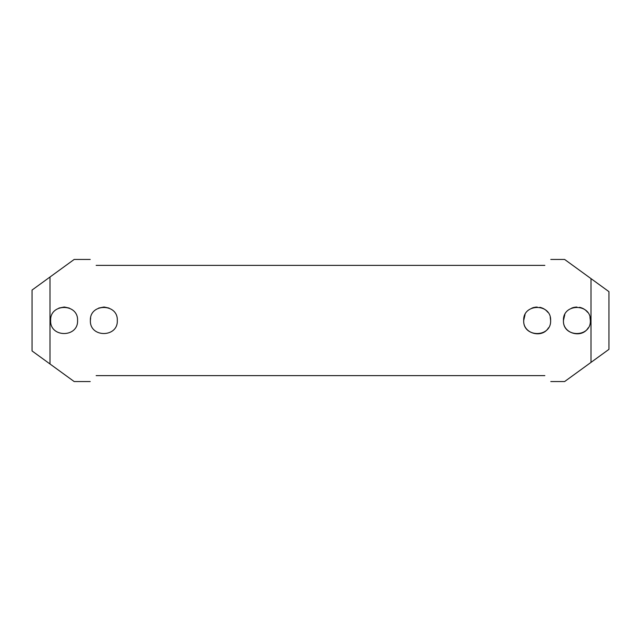 <?xml version="1.0" encoding="UTF-8"?>
<svg xmlns="http://www.w3.org/2000/svg" width="641" height="641" viewBox="0 0 641 641"><rect width="100%" height="100%" fill="white"/><g stroke="black" fill="none" stroke-linecap="round" stroke-linejoin="round"><path stroke-width="0.96" d="M591.002 362.381L564.617 381.555L591.002 362.381L591.002 278.619L564.617 259.445L608.95 291.655L608.95 349.345L591.002 362.381M49.998 277.016L74.18 259.445L49.998 277.016L49.998 363.984L74.18 381.555L32.05 350.947L32.05 290.053L49.998 277.016M564.793 314.619L563.439 320.5C562.606 303.137 591.186 303.129 590.361 320.492C591.202 337.847 562.622 337.895 563.439 320.5C562.63 333.753 582.092 338.752 588.198 327.815M525.051 314.619L523.697 320.5C522.864 303.137 551.444 303.129 550.619 320.492C551.46 337.847 522.88 337.895 523.697 320.5C522.888 333.753 542.35 338.752 548.456 327.815M90.381 320.5C89.548 303.137 118.128 303.129 117.303 320.492C118.144 337.847 89.564 337.895 90.381 320.5L90.645 317.832M50.639 320.5C49.806 303.137 78.386 303.129 77.561 320.492C78.402 337.847 49.822 337.895 50.639 320.5M544.85 375.626C552.702 383.478 552.702 383.478 544.85 375.626L96.15 375.626C88.298 383.478 88.298 383.478 96.15 375.626M96.15 265.374C88.298 257.522 88.298 257.522 96.15 265.374L544.85 265.374C552.702 257.522 552.702 257.522 544.85 265.374M590.361 320.5L589.984 317.335M587.581 312.311C585.594 309.723 582.925 308.057 579.576 307.311M576.892 307.039L574.648 307.231M573.807 307.4L571.692 308.089M550.619 320.5L550.242 317.335M547.839 312.311C545.852 309.723 543.183 308.057 539.834 307.311M537.15 307.039L534.906 307.231M534.065 307.4L531.95 308.089M109.09 308.105L104.243 307.047M103.85 307.039L98.658 308.081M69.348 308.105L64.501 307.047M64.108 307.039L58.916 308.081M564.617 259.445L550.779 259.445M90.221 259.445L74.18 259.445M564.617 381.555L550.779 381.555M90.221 381.555L74.18 381.555"/></g></svg>
